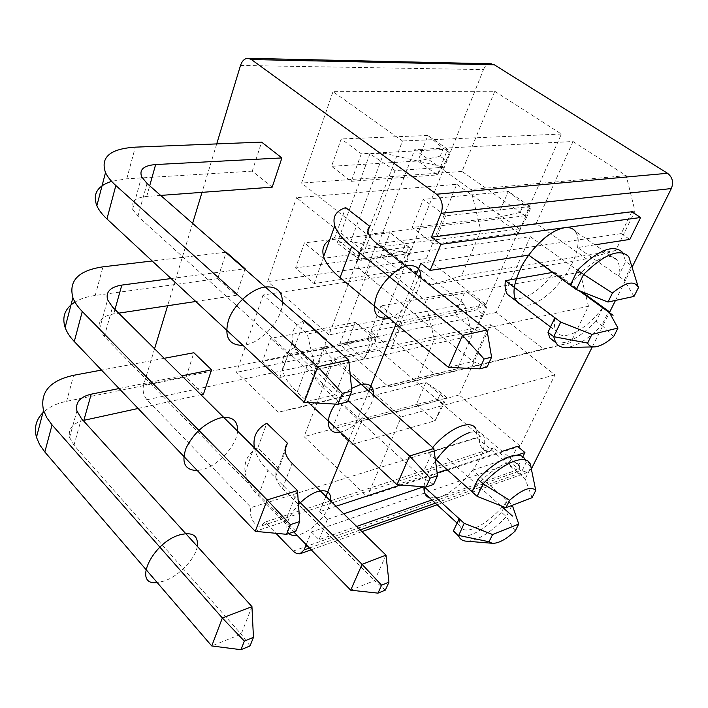 <?xml version="1.0" encoding="UTF-8"?>
<svg xmlns="http://www.w3.org/2000/svg" width="708" height="708" viewBox="0 0 708 708"><rect width="100%" height="100%" fill="white"/><g stroke="black" fill="none" stroke-linecap="round" stroke-linejoin="round"><path stroke-width="0.53" stroke-dasharray="3.54 2.66" d="M240.508 65.446L483.493 69.605L376.072 337.707C374.638 342.468 375.621 346.584 379.01 350.071L480.29 436.385C476.971 442.686 483.352 453.138 489.529 451.43L493.768 447.872L520.495 470.652L527.097 472.563L531.593 468.51M592.269 346.947L609.429 312.582M615.5 300.404L632.067 267.226M483.493 69.605C485.086 65.986 487.476 64.047 490.688 63.782M490.741 324.662L554.966 374.833L520.141 446.12L459.147 394.993L490.741 324.662L334.406 357.903L401.277 416.897L367.186 496.724L304.059 436.615L334.406 357.903M421.499 270.571L464.51 304.174L472.094 335.601L457.412 368.726L434.199 374.081L393.232 339.734L421.499 270.571L263.102 295.006L307.299 333.99L315.733 369.824L301.679 406.888L278.412 412.198L236.525 372.328L263.102 295.006M573.011 141.512L626.199 175.646L634.987 211.046L615.703 250.526L586.454 258.854L536.168 223.524L573.011 141.512L414.702 149.645L470.873 189.505L480.838 230.578L461.501 275.863L431.243 284.899L378.514 243.499L414.702 149.645M494.768 91.288L561.4 134.051L525.177 215.798L462.014 171.424L494.768 91.288L332.999 91.659L402.498 140.989L367.045 234.49L301.573 183.08L332.999 91.659M530.274 236.658L580.1 272.164L588.472 306.254L570.692 342.645L543.425 348.929L496.202 312.494L530.274 236.658L372.753 258.438L424.942 300.059L434.376 339.38L416.773 380.612L388.825 386.993L339.681 344.221L372.753 258.438M456.766 184.284L519.371 228.896L485.865 304.52L426.375 258.632L456.766 184.284L296.564 197.665L361.399 249.384L328.972 334.902L267.712 281.589L296.564 197.665M383.727 153.105L444.376 167.247L395.055 170.601L369.903 153.84L383.727 153.105L350.734 241.472L409.764 253.623L360.859 260.394L337.061 243.145L350.734 241.472M216.71 143.91L202.019 192.346M192.603 223.374L167.619 305.741M154.565 348.77L143.574 385.002C142.361 390.55 143.485 395.462 146.954 399.728L251.075 507.548C247.95 514.858 254.774 527.708 260.96 526.071L265.111 522.088L275.934 533.301M395.055 170.601L360.859 260.394M306.228 544.709L311.405 531.974L508.866 464.067L517.513 446.314M325.901 496.37L319.68 511.663L336.017 506.264M400.507 484.962L437.155 472.864M447.049 469.59L502.229 451.368M348.832 440.04L368.788 391.028M396.064 324.025L416.242 274.456M631.846 211.745L621.199 233.587L420.809 263.234M552.603 272.412L554.452 272.084C539.248 291.448 525.398 300.254 512.884 298.502M477.121 437.818L520.159 474.599L519.495 466.041L476.033 429.092L477.121 437.818L428.367 452.97L432.694 447.509M428.367 452.97L435.278 459.12M519.495 466.041C515.256 454.766 488.803 468.616 472.015 491.803M459.182 518.743L459.784 525.548C463.997 537.859 490.812 523.239 507.273 500.618L472.59 470.227C462.297 483.626 451.474 492.564 440.137 497.051L516.159 470.298L508.866 464.067M435.5 460.749C428.552 470.608 424.72 479.298 424.012 486.821L424.216 486.839M429.632 497.91L440.137 497.051L429.632 497.91M532.062 497.706L525.186 478.9L520.159 474.599L526.15 462.501L531.221 466.793L525.186 478.9M466.926 541.213C478.139 540.478 491.29 532.274 506.379 516.619L512.203 504.946L507.273 500.618L501.494 512.291C484.095 530.097 469.82 538.053 458.678 536.151M515.15 531.097L506.379 516.619L501.494 512.291M613.686 336.521L601.782 325.282L608.738 311.325M633.987 296.431L624.279 280.164L631.518 265.642L625.633 261.588L618.456 276.093C619.978 269.022 619.491 263.703 617.013 260.146C610.632 249.959 586.914 262.296 570.365 285.271M517.106 455.164L472.59 470.227M343.743 513.813L327.423 519.336L319.68 511.663M522.769 456.864L516.159 470.298M311.405 531.974L319.034 539.682L356.655 526.442M431.871 499.963L440.137 497.051C454.27 492.131 472.917 473.546 480.847 456.651C488.467 437.871 484.865 429.774 470.041 432.349M319.034 539.682L327.423 519.336M203.462 394.179L186.089 376.975L193.877 352.734M195.771 301.484L236.277 295.342L217.701 278.651L226.215 252.181M236.277 295.342L244.959 269.199M272.199 187.151L252.269 171.132L261.597 142.113M386.002 555.134L374.576 580.604L282.474 488.431C278.554 484.449 276.306 480.458 275.722 476.466L275.987 471.909L278.04 468.006L257.774 447.943L266.801 423.26M278.04 468.006L285.059 449.491M433.836 448.518L421.18 476.732L321.733 386.418C317.503 382.532 315.007 378.709 314.228 374.966L314.299 370.744L316.237 367.213L294.466 347.646L304.378 320.574M316.237 367.213L326.37 340.468M486.98 330.052L472.891 361.469L365.009 273.934C360.443 270.182 357.646 266.597 356.637 263.181L356.469 259.376L358.266 256.314L334.787 237.446L345.708 207.612M358.266 256.314L367.788 231.18M621.199 233.587L629.819 239.41M594.879 244.835L577.622 247.517L624.279 280.164M554.886 317.768C553.895 323.591 554.337 328.087 556.205 331.247C562.479 342.734 586.613 329.866 603.048 307.21L596.145 321.149L601.782 325.282C588.773 338.787 577.064 346.177 566.639 347.451M554.452 272.084L581.41 291.572M577.622 247.517C578.887 240.454 578.17 235.091 575.489 231.428L617.013 260.146M530.354 464.147L525.256 459.855L526.15 462.501M628.784 256.712L622.836 252.641L625.633 261.588M596.145 321.149C580.1 337.566 566.639 344.725 555.771 342.645M493.768 447.872L265.111 522.088M480.29 436.385L251.075 507.548M279.837 377.47L288.289 354.283L372.62 337.212L375.444 337.256L370.107 332.742L367.461 339.415L346.734 344.23L363.894 359.089L279.837 377.47L262.509 361.399L270.677 338.318L355.204 322.45L346.734 344.23L262.509 361.399M251.951 606.623L241.154 634.156L211.745 645.962M250.039 645.944L241.154 634.156L73.968 445.19L69.57 437.482C67.977 428.889 72.738 423.172 83.854 420.331M138.104 408.472L200.895 394.737M186.089 376.975L66.614 401.321C57.189 403.268 49.631 406.737 43.958 411.737M367.461 339.415L372.771 343.938L363.894 359.089L372.62 337.212L355.204 322.45L370.107 332.742M375.444 337.256L372.771 343.938M119.103 388.533L181.841 375.833M164.176 358.31L101.501 370.072M288.289 354.283L270.677 338.318M361.673 420.853L352.018 444.438L332.972 426.765L342.3 403.277L361.673 420.853L444.951 398.524L435.084 420.764L416.339 404.525L332.972 426.765M554.966 374.833L401.277 416.897M459.147 394.993L304.059 436.615M520.141 446.12L367.186 496.724M464.51 304.174L307.299 333.99M393.232 339.734L236.525 372.328M434.199 374.081L278.412 412.198M457.412 368.726L301.679 406.888M472.094 335.601L315.733 369.824M352.018 444.438L435.084 420.764L443.615 404.286L437.818 399.347L416.339 404.525L425.897 382.373L342.3 403.277M385.347 590.1L374.576 580.604L350.708 590.189M257.774 447.943C247.986 453.456 243.756 461.563 245.092 472.263C246.357 480.068 250.774 487.9 258.34 495.75L293.696 531.894M443.615 404.286L446.633 397.489L444.951 398.524L425.897 382.373L440.801 392.568L437.818 399.347M254.42 447.854C255.969 455.297 260.447 462.784 267.872 470.298L298.21 500.583M446.633 397.489L440.801 392.568M314.042 283.563L323.229 258.349L408.622 247.004L410.923 248.623L405.259 244.242L402.392 251.446L380.939 256.225L399.179 270.668L314.042 283.563L295.563 267.951L304.44 242.871L390.09 232.684L380.939 256.225L295.563 267.951M297.484 490.582L285.386 521.415L255.252 531.336M295.882 531.15L285.386 521.415L104.306 336.539L99.492 329.167C97.554 321.105 102.297 316.016 113.722 313.909L118.678 313.157M217.701 278.651L95.226 295.475C87.137 296.59 80.385 298.785 74.968 302.059M402.392 251.446L408.038 255.845L399.179 270.668L408.622 247.004L390.09 232.684L405.259 244.242M410.923 248.623L408.038 255.845M171.097 278.554L244.499 268.801M225.595 252.252L152.193 260.986M323.229 258.349L304.44 242.871M445.615 215.843L434.048 244.092L412.136 227.472L423.287 199.399L445.615 215.843L530.08 206.541L518.406 232.852L497.016 217.56L412.136 227.472M361.319 153.76L351.292 181.292L331.53 166.292L341.203 138.945L361.319 153.76L447.633 149.229L437.394 174.911L417.95 161.008L331.53 166.292M401.746 322.99L391.197 348.761L370.806 331.53L380.984 305.9L401.746 322.99L485.715 306.582L475.006 330.733L455.014 314.892L370.806 331.53M626.199 175.646L470.873 189.505M536.168 223.524L378.514 243.499M586.454 258.854L431.243 284.899M615.703 250.526L461.501 275.863M634.987 211.046L480.838 230.578M561.4 134.051L402.498 140.989M462.014 171.424L301.573 183.08M525.177 215.798L367.045 234.49M580.1 272.164L424.942 300.059M496.202 312.494L339.681 344.221M543.425 348.929L388.825 386.993M570.692 342.645L416.773 380.612M588.472 306.254L434.376 339.38M519.371 228.896L361.399 249.384M426.375 258.632L267.712 281.589M485.865 304.52L328.972 334.902M351.292 181.292L437.394 174.911L446.199 160.512L440.181 156.291L417.95 161.008L427.871 135.485L341.203 138.945M348.708 360.027L335.061 394.807L304.236 402.268M347.513 401.879L335.061 394.807L137.91 216.241L132.6 209.311C130.254 201.948 134.954 197.656 146.689 196.452L160.663 195.417M252.269 171.132L126.759 178.805L111.599 181.345M446.199 160.512L449.323 152.689L447.633 149.229L427.871 135.485L443.288 148.476L440.181 156.291M449.323 152.689L443.288 148.476M391.197 348.761L475.006 330.733L483.449 314.556L477.272 309.741L455.014 314.892L465.386 290.864L380.984 305.9M433.535 484.467L421.18 476.732L397.002 484.688M294.466 347.646C284.625 352.301 280.616 359.646 282.448 369.656C284.094 376.975 288.997 384.471 297.148 392.144L308.334 402.507M483.449 314.556L486.723 307.184L465.386 290.864L480.511 302.387L477.272 309.741M303.882 320.786C294.378 325.229 290.599 332.273 292.554 341.902C294.307 349.071 299.342 356.469 307.661 364.08L348.062 400.507M350.186 374.576L332.353 358.814C328.043 354.956 325.468 351.195 324.636 347.522L326.229 340.344M486.723 307.184L480.511 302.387M434.048 244.092L518.406 232.852L526.725 217.099L520.115 212.453L497.016 217.56L508.3 191.408L423.287 199.399M487.131 366.974L472.891 361.469L448.474 367.372M334.787 237.446L329.707 239.844M526.725 217.099L530.283 209.081L530.08 206.541L508.3 191.408L523.637 204.453L520.115 212.453M530.283 209.081L523.637 204.453M369.903 153.84L337.061 243.145M447.217 458.448L500.698 505.662M537.602 260.694L578.958 290.607M564.595 227.719C578.976 225.737 582.162 242.499 572.515 262.65C563.055 282.784 543.08 302.307 528.823 305.13L521.504 305.015M330.565 500.928C329.105 512.619 313.21 530.248 300.44 534.319L296.953 535.221M288.891 533.522C284.289 527.097 287.492 517.46 298.493 504.618M197.293 546.328C195.373 558.842 178.646 576.347 163.999 581.091L157.203 582.578M373.505 395.197C372.629 408.463 355.301 428.358 341.734 431.65L340.167 432.013M335.38 404.091C339.982 397.586 345.389 392.365 351.584 388.435M237.578 431.137C236.658 445.518 218.197 465.687 202.258 469.652L197.284 470.537M420.959 278.156C420.614 292.944 402.843 314.724 388.603 317.857M282.501 302.068C282.74 318.857 262.332 342.291 245.039 345.053L242.986 345.354M143.574 385.002L376.072 337.707M309.449 548.001L360.23 529.929M435.393 503.184L531.319 469.059M293.112 551.081L520.495 470.652M146.954 399.728L379.01 350.071M73.968 445.19L81.411 418.525M66.614 401.321L73.65 375.302M282.474 488.431L292.121 463.359M258.34 495.75L267.872 470.298M113.722 313.909L114.97 309.484M104.306 336.539L112.537 307.068M95.226 295.475L102.961 266.836M146.689 196.452L149.68 185.797M137.91 216.241L147.052 183.496M126.759 178.805L135.308 147.149M321.733 386.418L332.353 358.814M297.148 392.144L307.661 364.08M365.009 273.934L376.753 243.41M457.111 523.088L459.784 525.548M550.514 326.946L556.205 331.247M594.915 346.893L593.658 346.92M299.918 553.824L301.157 553.382M311.201 549.789L361.965 531.628M437.101 504.76L527.097 472.563M489.529 451.43L260.96 526.071M69.57 437.482L76.915 410.888M275.722 476.466L285.191 451.5M245.092 472.263L254.092 447.527M99.492 329.167L107.598 299.794M132.6 209.311L141.6 176.708M314.228 374.966L324.636 347.522M282.448 369.656L292.554 341.902M356.637 263.181L368.133 232.861"/><path stroke-width="1.06" d="M531.593 468.51L592.269 346.947M609.429 312.582L615.5 300.404M632.067 267.226L671.334 188.558C673.768 182.283 672.494 177.186 667.52 173.283L494.326 64.791L490.688 63.782M575.489 231.428C573.082 228.357 569.453 227.118 564.595 227.719L640.598 217.515L631.846 211.745L431.411 237.207L441.146 213.294C443.544 205.524 442.013 199.16 436.544 194.222L251.375 59.534L248.287 58.322C244.738 58.295 242.145 60.667 240.508 65.446L216.71 143.91M202.019 192.346L192.603 223.374M167.619 305.741L154.565 348.77M336.017 506.264L400.507 484.962M437.155 472.864L447.049 469.59M502.229 451.368L517.513 446.314L524.911 452.527L517.106 455.164M325.901 496.37L348.832 440.04M368.788 391.028L396.064 324.025M416.242 274.456L420.809 263.234L430.066 270.429L440.836 244.331L431.411 237.207M275.934 533.301L293.563 551.532L296.493 553.461L299.918 553.824L304.113 549.895L306.228 544.709M512.884 298.502L507.379 294.342C505.3 291.077 504.636 286.528 505.37 280.695L552.603 272.412M432.694 447.509C449.137 427.774 471.466 418.72 476.033 429.092M435.278 459.12L477.121 496.343L483.139 483.794L509.61 500.273L505.91 507.716L477.121 496.343M424.216 486.839L464.183 523.309L458.545 535.832C459.749 538.823 461.979 540.567 465.253 541.071L466.926 541.213M424.012 486.821L424.906 493.573L429.632 497.91C425.526 496.485 423.649 492.786 424.012 486.821M472.015 491.803L477.98 479.263L483.139 483.794C502.999 462.306 525.92 453.315 530.354 464.147L535.752 490.414L532.062 497.706L505.91 507.716M489.033 541.744L492.113 543.266C498.043 543.709 505.724 539.646 515.15 531.097L518.734 524.026L492.6 534.549L489.033 541.744L458.386 535.39L453.43 530.814L459.182 518.743M492.6 534.549L464.183 523.309M587.622 343.07L591.923 334.397L560.701 322.113L553.718 336.672L587.622 343.07C588.985 345.858 591.419 347.132 594.915 346.893C600.278 346.327 606.535 342.876 613.686 336.521L617.978 328.052L608.738 311.325L581.41 291.572M607.986 302.024L612.455 293.024L583.587 274.394L576.312 289.572L607.986 302.024L633.987 296.431L638.439 287.652C634.66 280.103 625.996 281.89 612.455 293.024M535.752 490.414C531.106 485.918 522.389 489.21 509.61 500.273M518.734 524.026L512.309 505.273M430.066 270.429L528.708 255.11L570.365 285.271L577.578 270.12L583.587 274.394C604.721 253.827 619.792 247.933 628.784 256.712L638.439 287.652M423.632 486.794L343.743 513.813M524.911 452.527L522.769 456.864M356.655 526.442L431.871 499.963M200.895 394.737L203.462 394.179L211.55 369.815L193.877 352.734L164.176 358.31M244.959 269.199L245.118 268.721L226.215 252.181L225.595 252.252M160.663 195.417L272.199 187.151L281.899 157.928L261.597 142.113L135.308 147.149C110.129 148.768 100.191 157.247 105.501 172.584C107.483 176.788 110.935 181.106 115.847 185.531L317.724 366.744L304.236 402.268L106.943 218.94L115.847 185.531M285.059 449.491L287.439 443.208L266.801 423.26C256.995 428.57 252.818 436.5 254.269 447.04L254.42 447.854M326.37 340.468L326.556 339.973L304.378 320.574L303.882 320.786M367.788 231.18L369.656 226.259L345.708 207.612C335.84 210.904 332.202 216.993 334.804 225.852C337.026 232.357 342.645 239.269 351.672 246.588L462.528 335.353L486.98 330.052L376.753 243.41C372.089 239.702 369.222 236.18 368.133 232.861L367.903 229.188L369.656 226.259M521.504 305.015C511.344 300.121 511.512 286.988 522.017 265.606C532.566 246.304 551.815 229.286 564.595 227.719L440.836 244.331M640.598 217.515L629.819 239.41L594.879 244.835M570.365 285.271L576.312 289.572M505.37 280.695L560.701 322.113M564.595 227.719C552.886 229.994 540.921 239.127 528.708 255.11M617.978 328.052L591.923 334.397M555.771 342.645L549.859 337.973L547.965 332.3L553.718 336.672L555.568 342.327C557.86 346.097 561.55 347.805 566.639 347.451L593.658 346.92M547.965 332.3L554.886 317.768M477.98 479.263C497.795 457.846 520.743 448.969 525.256 459.855M458.678 536.151L453.43 530.814M577.578 270.12C598.667 249.632 613.756 243.809 622.836 252.641M251.951 606.623L253.455 637.386L250.039 645.944L240.959 649.687L244.357 641.094L222.356 617.995L251.951 606.623L81.411 418.525L76.915 410.888C75.243 402.418 80.004 396.852 91.199 394.179L83.854 420.331L138.104 408.472M43.958 411.737C36.32 418.747 33.825 427.269 36.471 437.314L39.648 444.704L44.834 451.996L211.745 645.962L240.959 649.687M91.199 394.179L119.103 388.533M181.841 375.833L211.55 369.815M101.501 370.072L73.65 375.302C49.852 380.541 39.798 392.223 43.507 410.357L46.763 417.667L52.056 424.897L222.356 617.995L211.745 645.962M293.696 531.894L350.708 590.189L377.992 593.136L385.347 590.1L388.949 582.188L381.594 585.189L362.054 564.329L386.002 555.134L292.121 463.359C288.129 459.395 285.82 455.439 285.191 451.5L285.413 447.022L287.439 443.208M298.21 500.583L362.054 564.329L350.708 590.189M386.002 555.134L388.949 582.188M381.594 585.189L377.992 593.136M244.357 641.094L253.455 637.386M118.678 313.157L195.771 301.484M74.968 302.059C65.039 308.316 61.755 316.786 65.118 327.459C66.782 332.141 69.835 336.831 74.278 341.522L255.252 531.336L286.581 534.31L295.882 531.15L299.714 521.557L297.484 490.582L112.537 307.068L107.598 299.794C105.572 291.9 110.306 286.997 121.811 285.094L171.097 278.554M244.499 268.801L245.118 268.721M286.581 534.31L290.404 524.655L267.173 499.928L255.252 531.336M152.193 260.986L102.961 266.836C78.482 270.456 68.455 280.722 72.889 297.652C74.614 302.245 77.738 306.865 82.27 311.511L267.173 499.928L297.484 490.582M111.599 181.345C97.35 185.956 92.438 194.089 96.854 205.727C98.775 210.046 102.129 214.444 106.943 218.94M348.708 360.027L351.849 391.02L347.513 401.879L338.017 404.25L342.336 393.329L317.724 366.744L348.708 360.027L147.052 183.496L141.6 176.708C139.14 169.548 143.821 165.504 155.645 164.548L281.899 157.928M338.017 404.25L304.236 402.268M342.336 393.329L351.849 391.02M308.334 402.507L397.002 484.688L426.101 486.989L433.535 484.467L437.535 475.688L430.092 478.165L409.587 455.996L433.836 448.518L350.186 374.576M348.062 400.507L409.587 455.996L397.002 484.688M433.836 448.518L437.535 475.688M430.092 478.165L426.101 486.989M329.707 239.844C323.618 243.738 321.591 249.304 323.627 256.544C325.724 263.234 331.185 270.279 340.026 277.686L448.474 367.372L479.635 368.85L487.131 366.974L491.591 357.186L484.095 359L462.528 335.353L448.474 367.372M486.98 330.052L491.591 357.186M484.095 359L479.635 368.85M290.404 524.655L299.714 521.557M500.698 505.662L512.442 516.026M435.5 460.749C446.606 446.022 458.12 436.553 470.041 432.349M578.958 290.607L613.084 315.299M298.493 504.618C304.812 498.06 311.193 493.697 317.644 491.547C327.069 489.175 331.379 492.299 330.565 500.928M296.953 535.221C293.439 535.788 290.749 535.23 288.891 533.522M157.203 582.578C131.971 586.047 152.167 542.434 179.885 534.814C192.603 531.69 198.408 535.531 197.293 546.328M351.584 388.435L360.726 384.426C369.664 382.833 373.921 386.418 373.505 395.197M340.167 432.013C326.981 435.084 323.954 420.012 335.38 404.091M197.284 470.537C184.868 470.227 181.124 462.74 186.071 448.076C193.797 432.818 205.108 422.8 219.993 417.994C232.047 415.906 237.915 420.286 237.578 431.137M388.603 317.857L387.391 318.122C375.337 318.963 371.718 311.529 376.541 295.82C382.055 281.545 397.294 267.226 408.472 265.712C416.915 264.96 421.074 269.102 420.959 278.156M242.986 345.354C228.728 345.345 223.932 336.804 228.596 319.742C234.171 304.236 251.296 288.908 264.96 287.023C276.306 286.032 282.156 291.05 282.501 302.068M251.375 59.534L494.326 64.791M436.544 194.222L667.52 173.283M441.146 213.294L671.334 188.558M304.113 549.895L309.449 548.001M360.23 529.929L435.393 503.184M44.834 451.996L52.056 424.897M114.97 309.484L121.811 285.094M74.278 341.522L82.27 311.511M149.68 185.797L155.645 164.548M340.026 277.686L351.672 246.588M248.287 58.322L491.343 63.791M424.906 493.573L457.111 523.088M492.113 543.266L465.253 541.071M507.379 294.342L550.514 326.946M453.598 531.265L458.545 535.832M549.859 337.973L555.568 342.327M301.157 553.382L311.201 549.789M361.965 531.628L437.101 504.76M36.471 437.314L43.507 410.357M254.092 447.527L254.269 447.04M65.118 327.459L72.889 297.652M96.854 205.727L105.501 172.584M323.627 256.544L334.804 225.852"/></g></svg>
